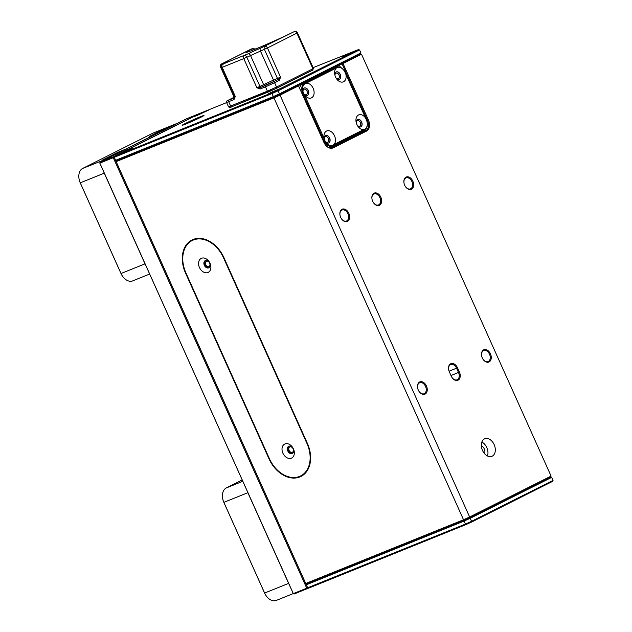 <?xml version="1.0" encoding="UTF-8"?>
<svg xmlns="http://www.w3.org/2000/svg" width="632" height="632" viewBox="0 0 632 632"><rect width="100%" height="100%" fill="white"/><g stroke="black" fill="none" stroke-linecap="round" stroke-linejoin="round"><path stroke-width="0.95" d="M404.678 185.223A6.636 4.55 -112 0 1 403.943 182.727A6.636 4.55 -112 0 1 406.889 176.841A6.636 4.55 -112 0 1 412.822 181.131A6.636 4.55 -112 0 1 412.017 188.865A6.636 4.55 -112 0 1 405.61 186.835A6.636 4.55 -112 0 1 404.678 185.223M405.531 186.732A5.925 4.061 68 0 0 410.492 188.857A5.925 4.061 68 0 0 411.906 181.542A5.925 4.061 68 0 0 406.052 177.876A5.925 4.061 68 0 0 403.967 182.853M372.683 201.292A6.636 4.55 -112 0 1 371.948 198.804A6.636 4.55 -112 0 1 374.895 192.918A6.636 4.55 -112 0 1 380.827 197.2A6.636 4.55 -112 0 1 380.022 204.942A6.636 4.55 -112 0 1 373.607 202.912A6.636 4.55 -112 0 1 372.683 201.292M373.536 202.809A5.925 4.061 68 0 0 378.489 204.934A5.925 4.061 68 0 0 379.911 197.619A5.925 4.061 68 0 0 374.057 193.953A5.925 4.061 68 0 0 371.964 198.922M340.68 217.368A6.636 4.55 -112 0 1 339.945 214.872A6.636 4.55 -112 0 1 342.892 208.995A6.636 4.55 -112 0 1 348.825 213.276A6.636 4.55 -112 0 1 348.019 221.018A6.636 4.55 -112 0 1 341.612 218.988A6.636 4.55 -112 0 1 340.68 217.368M341.533 218.885A5.925 4.061 68 0 0 346.494 221.01A5.925 4.061 68 0 0 347.908 213.687A5.925 4.061 68 0 0 342.054 210.029A5.925 4.061 68 0 0 339.969 214.998M482.303 357.941A6.636 4.55 -112 0 1 481.568 355.445A6.636 4.55 -112 0 1 484.515 349.567A6.636 4.55 -112 0 1 490.448 353.849A6.636 4.55 -112 0 1 489.642 361.591A6.636 4.55 -112 0 1 483.227 359.561A6.636 4.55 -112 0 1 482.303 357.941M483.156 359.458A5.925 4.061 68 0 0 488.117 361.583A5.925 4.061 68 0 0 489.531 354.26A5.925 4.061 68 0 0 483.678 350.594A5.925 4.061 68 0 0 481.592 355.571M418.305 390.086A6.636 4.55 -112 0 1 417.57 387.598A6.636 4.55 -112 0 1 420.517 381.712A6.636 4.55 -112 0 1 426.45 385.994A6.636 4.55 -112 0 1 425.644 393.736A6.636 4.55 -112 0 1 419.229 391.706A6.636 4.55 -112 0 1 418.305 390.086M419.158 391.603A5.925 4.061 68 0 0 424.119 393.728A5.925 4.061 68 0 0 425.534 386.413A5.925 4.061 68 0 0 419.68 382.747A5.925 4.061 68 0 0 417.594 387.716M494.153 444.612A9.472 6.502 68 0 0 484.784 438.75A9.472 6.502 68 0 0 482.516 450.458A9.472 6.502 68 0 0 491.886 456.32A9.472 6.502 68 0 0 494.153 444.612M487.469 455.98A9.472 6.502 68 0 0 486.798 447.582A9.472 6.502 68 0 0 481.845 442.06M484.586 453.705A5.333 3.658 68 0 0 484.254 448.862A5.333 3.658 68 0 0 481.355 445.702M292.292 452.291A2.963 2.149 -116.7 0 0 292.411 452.243A2.963 2.149 -116.7 0 0 293.043 448.704A2.963 2.149 -116.7 0 0 289.867 446.895A2.963 2.149 -116.7 0 0 289.756 446.95A2.963 2.149 -116.7 0 0 289.124 450.482A2.963 2.149 -116.7 0 0 292.292 452.291M208.852 266.617A2.963 2.149 -116.7 0 0 208.963 266.562A2.963 2.149 -116.7 0 0 209.595 263.031A2.963 2.149 -116.7 0 0 206.427 261.221A2.963 2.149 -116.7 0 0 206.308 261.277A2.963 2.149 -116.7 0 0 205.677 264.808A2.963 2.149 -116.7 0 0 208.852 266.617M193.084 239.473A28.424 20.659 -116.7 0 0 191.97 239.978A28.424 20.659 -116.7 0 0 185.547 273.127L268.995 458.8A28.424 20.659 -116.7 0 0 300.935 476.457A28.424 20.659 -116.7 0 0 307.357 443.308L223.91 257.635A28.424 20.659 -116.7 0 0 193.084 239.473M193.463 239.323A28.424 20.659 -116.7 0 0 191.291 241.021M335.908 77.752A2.963 2.03 68 0 0 338.27 78.66A2.963 2.03 68 0 0 338.981 75.003A2.963 2.03 68 0 0 336.05 73.17A2.963 2.03 68 0 0 334.984 75.469M303.897 93.812A2.963 2.03 68 0 0 306.267 94.737A2.963 2.03 68 0 0 306.978 91.079A2.963 2.03 68 0 0 304.055 89.246A2.963 2.03 68 0 0 302.989 91.561M325.243 141.307A2.963 2.03 68 0 0 327.613 142.232A2.963 2.03 68 0 0 328.324 138.574A2.963 2.03 68 0 0 325.401 136.741A2.963 2.03 68 0 0 324.335 139.048M357.254 125.247A2.963 2.03 68 0 0 359.616 126.163A2.963 2.03 68 0 0 360.327 122.505A2.963 2.03 68 0 0 357.396 120.672A2.963 2.03 68 0 0 356.33 122.964M551.088 476.086L550.717 477.018L464.062 520.262L306.488 583.913L305.762 583.486L463.533 519.757L273.933 97.889L116.17 161.618L305.722 583.462L116.122 161.595L116.312 160.749L273.885 97.099L297.743 85.399L298.509 85.857L280.039 95.132L469.639 517L551.088 476.086L361.496 54.218L343.018 63.492L368.44 120.064A9.006 6.178 -112 0 1 366.6 131.045L333.151 147.849A9.006 6.178 -112 0 1 325.196 144.61A9.006 6.178 -112 0 1 323.932 142.421L298.509 85.857M325.117 144.507A8.295 5.688 68 0 0 332.084 147.525A8.295 5.688 68 0 0 332.377 147.39L365.833 130.587A8.295 5.688 68 0 0 367.524 120.475L342.102 63.911L343.018 63.492L342.252 63.042L360.54 53.854L279.455 94.587L280.039 95.132L273.933 97.889L273.885 97.099L116.312 160.749L116.122 161.595M457.481 367.761L459.417 372.082A6.636 4.55 -112 0 1 458.611 379.824A6.636 4.55 -112 0 1 452.204 377.794A6.636 4.55 -112 0 1 451.272 376.174L449.336 371.853A6.636 4.55 -112 0 1 448.602 369.365A6.636 4.55 -112 0 1 451.548 363.479A6.636 4.55 -112 0 1 457.481 367.761L456.565 368.18A5.925 4.061 68 0 0 450.711 364.514A5.925 4.061 68 0 0 448.617 369.483M452.125 377.683A5.925 4.061 68 0 0 457.086 379.816A5.925 4.061 68 0 0 458.5 372.493L456.565 368.18L449.068 371.205M340.435 67.332L339.384 65.009L298.225 85.683M331.065 147.785L363.116 131.685A8.295 5.688 68 0 0 365.122 129.576M342.252 63.042L342.102 63.911L339.384 65.009L339.179 64.582M299.694 476.378A28.424 20.659 -116.7 0 0 302.349 475.651M116.312 160.749L115.585 160.323L273.356 96.593L271.997 93.568L114.226 157.297L115.585 160.323L114.187 157.273L113.412 156.823L199.807 113.42L186.385 118.848L99.99 162.242L113.412 156.823L113.27 157.684L99.84 163.111L293.319 593.614L306.741 588.194L113.27 157.684L114.187 157.273L307.658 587.784L306.299 584.758L306.488 583.913L464.062 520.262L463.533 519.757L469.639 517L469.631 517.75L550.717 477.018L551.673 477.381L470.216 518.295L471.575 521.321L553.032 480.407L551.673 477.381L550.741 476.97M360.564 53.807L361.496 54.218L360.54 53.854L360.912 52.922L359.553 49.896L278.104 90.811L279.455 93.836L360.912 52.922M308.345 588.187L294.046 594.048L293.272 593.59L99.801 163.088L99.99 162.242L99.801 163.088M307.658 587.784L306.741 588.194L307.476 588.621L307.658 587.784L465.468 524.07L464.109 521.052L306.346 584.782L307.705 587.807L308.432 588.234L465.997 524.584L465.468 524.07L471.575 521.321L471.567 522.072L465.997 524.584M119.424 151.791L127.925 148.386L115.419 154.666L105.03 158.861L119.48 151.909M165.971 128.407L174.471 125.002L161.958 131.282L151.569 135.485L166.026 128.525M266.222 595.858A11.131 7.639 -112 0 1 266.151 595.755A11.131 7.639 -112 0 1 264.595 593.045L223.839 502.369A11.131 7.639 -112 0 1 222.606 498.182A11.131 7.639 -112 0 1 222.59 498.063M289.298 584.742A11.842 8.121 -112 0 1 288.611 583.383L247.863 492.707A11.842 8.121 -112 0 1 247.294 491.285M242.206 479.957L226.303 487.944A11.842 8.121 68 0 0 222.575 497.937A11.842 8.121 68 0 0 223.886 502.393L264.634 593.069A11.842 8.121 68 0 0 266.293 595.952A11.842 8.121 68 0 0 276.35 600.4L293.264 593.567M122.616 276.318A11.131 7.639 -112 0 1 122.545 276.224A11.131 7.639 -112 0 1 120.989 273.514L80.24 182.838A11.131 7.639 -112 0 1 79.008 178.643A11.131 7.639 -112 0 1 78.992 178.524M145.692 265.211A11.842 8.121 -112 0 1 145.012 263.852L104.256 173.176A11.842 8.121 -112 0 1 103.695 171.754M105.615 159.414A11.842 8.121 -112 0 1 106.682 158.727L110.75 156.681L102.597 159.975L117.726 152.375L125.879 149.081L157.297 133.297L149.144 136.591L164.273 128.991L176.494 123.659A11.842 8.121 -112 0 1 176.913 123.469L152.936 133.155A11.842 8.121 68 0 0 152.517 133.344L82.705 168.412A11.842 8.121 68 0 0 78.968 178.406A11.842 8.121 68 0 0 80.28 182.861L121.036 273.538A11.842 8.121 68 0 0 122.687 276.421A11.842 8.121 68 0 0 132.744 280.869L149.658 274.035M176.913 123.469A11.842 8.121 -112 0 1 177.671 123.224M553.032 480.407L552.66 481.339L471.567 522.072M464.062 520.262L469.631 517.75L470.216 518.295L464.109 521.052L464.062 520.262M306.299 584.758L306.488 583.913M200.399 116.707A11.961 0.49 155.8 0 1 203.97 115.514A11.961 0.49 155.8 0 1 197.358 118.958A11.961 0.49 155.8 0 1 185.713 124.085A11.961 0.49 155.8 0 1 182.158 125.318A11.961 0.49 155.8 0 1 188.352 122.023A11.961 0.49 155.8 0 1 200.399 116.707M120.87 153.75L132.799 148.149L122.592 152.407L118.547 154.556L120.87 153.75M269.524 93.702L281.453 88.101L271.247 92.351L267.202 94.5L269.524 93.702M345.159 55.703L357.088 50.102L346.881 54.36L342.836 56.509L345.159 55.703M196.505 115.759L208.434 110.158L198.227 114.408L194.182 116.565L196.505 115.759M226.635 102.582L200.771 113.033L114.376 156.436L271.942 92.778L358.605 49.533L313.117 67.648M279.455 94.587L273.885 97.099L273.356 96.593L279.455 93.836L279.455 94.587M200.202 117.599A11.25 0.458 -24.2 0 0 186.219 123.88M277.511 90.273L278.104 90.811L271.997 93.568L271.942 92.778M114.226 157.297L114.376 156.436L114.226 157.297M260.115 89.009L256.884 87.761L260.36 87.564L265.693 85.407L278.175 79.529L280.545 77.096L279.455 80.288A1.185 0.861 -116.7 0 0 278.175 79.529L260.36 87.564A1.185 0.814 -112 0 0 260.115 89.009L265.448 86.853A1.185 0.814 -112 0 1 265.693 85.407M233.327 97.652A1.185 0.861 63.3 0 1 233.421 97.612L228.563 100.046L234.259 98.102L235.309 96.475L234.014 99.548A1.185 0.814 -112 0 1 234.259 98.102L234.33 98.071M255.889 48.893A0.711 0.45 93.3 0 0 255.842 48.917L252.231 48.79A30.613 1.248 -24.2 0 0 246.385 52.33L246.354 52.33C247.065 52.962 278.183 39.682 293.603 31.932L293.627 31.924A0.711 0.474 -116.3 0 0 293.603 31.932M252.231 48.79A0.711 0.553 62.9 0 0 251.876 48.79L221.721 63.864L225.719 62.252A10.065 0.411 155.8 0 1 226.327 62.615L247.91 53.894A10.065 0.411 155.8 0 1 260.882 48.048L293.627 31.924A31.031 1.264 155.8 0 1 255.154 49.193A31.031 1.264 155.8 0 1 251.876 48.79L253.179 48.664M228.476 100.093A1.185 0.861 63.3 0 1 228.515 100.069L233.374 97.628L233.714 96.83L233.421 97.612L234.093 97.352A1.185 0.814 68 0 0 234.472 96.443M336.224 78.305A4.029 2.765 68 0 0 339.305 79.395A4.029 2.765 -112 0 1 339.226 79.427M304.213 88.03A4.029 2.765 -112 0 1 307.547 89.578A4.029 2.765 -112 0 1 308.558 92.067A4.029 2.765 -112 0 1 307.286 95.472A4.029 2.765 -112 0 1 307.231 95.495M325.567 141.86A4.029 2.765 68 0 0 328.656 142.966A4.029 2.765 -112 0 1 328.577 142.998M357.57 125.8A4.029 2.765 68 0 0 360.651 126.89A4.029 2.765 -112 0 1 360.572 126.921M336.082 68.303A7.821 5.364 68 0 0 334.691 74.094A7.821 5.364 68 0 0 336.651 78.945A7.821 5.364 68 0 0 343.555 81.749A7.821 5.364 68 0 0 345.791 74.031L345.001 72.285A7.703 5.277 68 0 0 343.927 70.405A7.703 5.277 68 0 0 337.125 67.64L305.122 83.716A7.703 5.277 68 0 0 302.696 90.21A7.703 5.277 68 0 0 303.55 93.109L304.482 94.776A7.821 5.364 68 0 0 304.648 95.013A7.821 5.364 68 0 0 311.56 97.826A7.821 5.364 68 0 0 313.512 89.183A7.821 5.364 68 0 0 306.425 83.203M336.208 71.961A4.029 2.765 -112 0 1 339.55 73.502A4.029 2.765 -112 0 1 340.553 75.998A4.029 2.765 -112 0 1 339.289 79.395A4.029 2.765 68 0 0 339.447 79.332A4.029 2.765 68 0 0 340.316 74.521A4.029 2.765 68 0 0 336.287 71.922A4.029 2.765 68 0 0 336.153 71.985A4.029 2.765 68 0 0 334.834 74.853M304.221 94.373A4.029 2.765 68 0 0 307.31 95.464A4.029 2.765 68 0 0 307.452 95.4A4.029 2.765 68 0 0 308.321 90.597A4.029 2.765 68 0 0 304.292 87.998A4.029 2.765 68 0 0 304.15 88.061A4.029 2.765 68 0 0 302.831 90.937M324.895 140.604A7.703 5.277 68 0 0 325.97 142.477A7.703 5.277 68 0 0 332.78 145.249L333.98 144.515A7.821 5.364 68 0 0 334.075 134.932A7.821 5.364 68 0 0 326.499 131.077A7.821 5.364 68 0 0 324.042 137.665A7.821 5.364 68 0 0 324.263 138.795L324.895 140.604L324.137 140.952L302.783 93.449A8.295 5.688 -112 0 1 304.482 83.337L336.485 67.261A8.295 5.688 -112 0 1 336.769 67.134A8.295 5.688 -112 0 1 343.808 70.239A8.295 5.688 -112 0 1 343.871 70.326M325.559 135.532A4.029 2.765 -112 0 1 328.893 137.073A4.029 2.765 -112 0 1 329.904 139.569A4.029 2.765 -112 0 1 328.632 142.966A4.029 2.765 68 0 0 328.798 142.903A4.029 2.765 68 0 0 329.667 138.092A4.029 2.765 68 0 0 325.638 135.501A4.029 2.765 68 0 0 325.496 135.564A4.029 2.765 68 0 0 324.177 138.424M363.637 129.623L364.775 129.173A7.703 5.277 68 0 0 367.2 122.679A7.703 5.277 68 0 0 366.347 119.78L365.572 118.042A7.821 5.364 68 0 0 358.502 115A7.821 5.364 68 0 0 356.037 121.597A7.821 5.364 68 0 0 357.996 126.44A7.821 5.364 68 0 0 363.637 129.623L333.98 144.515M357.554 119.456A4.029 2.765 -112 0 1 360.896 120.996A4.029 2.765 -112 0 1 361.907 123.493A4.029 2.765 -112 0 1 360.635 126.89A4.029 2.765 68 0 0 360.793 126.827A4.029 2.765 68 0 0 361.662 122.016A4.029 2.765 68 0 0 357.633 119.424A4.029 2.765 68 0 0 357.499 119.488A4.029 2.765 68 0 0 356.179 122.347M367.216 122.774A8.295 5.688 -112 0 1 367.232 122.877A8.295 5.688 -112 0 1 364.617 129.876L332.622 145.945A8.295 5.688 -112 0 1 332.329 146.079A8.295 5.688 -112 0 1 324.137 140.952L323.402 141.244M336.769 67.134L334.533 68.035A8.295 5.688 68 0 0 334.241 68.169L302.246 84.238A8.295 5.688 68 0 0 299.631 88.33M304.482 94.776L324.263 138.795M365.572 118.042L345.791 74.031M361.923 123.611A4.74 3.247 68 0 0 360.825 120.902M329.92 139.688A4.74 3.247 68 0 0 328.83 136.978M308.574 92.185A4.74 3.247 68 0 0 307.484 89.483M340.569 76.109A4.74 3.247 68 0 0 339.479 73.407M328.3 147.264A8.295 5.688 68 0 0 330.094 146.987L332.329 146.079M291.376 458.176A7.821 5.68 -116.7 0 0 293.445 448.925A7.821 5.68 -116.7 0 0 284.969 443.933A7.821 5.68 -116.7 0 0 282.899 453.183A7.821 5.68 -116.7 0 0 291.376 458.176M292.15 453.555A4.029 2.923 -116.7 0 0 292.308 453.484A4.029 2.923 -116.7 0 0 293.169 448.681A4.029 2.923 -116.7 0 0 288.848 446.216A4.029 2.923 -116.7 0 0 288.69 446.287A4.029 2.923 -116.7 0 0 287.837 451.09A4.029 2.923 -116.7 0 0 292.15 453.555M207.928 272.503A7.821 5.68 -116.7 0 0 210.006 263.252A7.821 5.68 -116.7 0 0 201.529 258.259A7.821 5.68 -116.7 0 0 199.451 267.51A7.821 5.68 -116.7 0 0 207.928 272.503M208.702 267.881A4.029 2.923 -116.7 0 0 208.86 267.81A4.029 2.923 -116.7 0 0 209.721 263.007A4.029 2.923 -116.7 0 0 205.408 260.542A4.029 2.923 -116.7 0 0 205.25 260.613A4.029 2.923 -116.7 0 0 204.389 265.416A4.029 2.923 -116.7 0 0 208.702 267.881M299.576 476.425A27.832 20.224 -116.7 0 0 300.666 475.928A27.832 20.224 -116.7 0 0 306.954 443.467L223.507 257.793A27.832 20.224 -116.7 0 0 192.231 240.508A27.832 20.224 -116.7 0 0 185.95 272.969L269.39 458.642A27.832 20.224 -116.7 0 0 299.576 476.425M300.666 475.928L303.581 474.466A27.832 20.224 -116.7 0 0 304.521 473.953M196.118 238.596A27.832 20.224 -116.7 0 0 195.146 239.046L192.231 240.508M288.998 446.16A4.029 2.923 -116.7 0 0 288.469 450.908A4.029 2.923 -116.7 0 0 292.592 453.318M205.55 260.487A4.029 2.923 -116.7 0 0 205.021 265.235A4.029 2.923 -116.7 0 0 209.145 267.644M450.987 375.534L459.417 372.082M366.75 120.791L368.44 120.064M363.116 131.685L365.833 130.587L366.6 131.045M331.784 147.635L333.151 147.849M264.595 593.045L288.674 583.36M247.926 492.676L223.839 502.369M226.303 487.944L242.799 481.284M120.989 273.514L145.068 263.82M104.32 173.144L80.24 182.838M176.636 123.738L152.517 133.344M82.705 168.412L106.824 158.814M229.732 99.793L234.567 97.755L230.569 99.161L234.701 97.233M265.74 84.957L272.771 82.121L265.74 84.957M234.014 99.548L228.681 101.705L230.625 106.018L267.391 91.166L265.448 86.853L274.604 82.721L276.547 87.042L312.911 68.777L296.898 33.148L267.447 47.945L280.545 77.096L277.495 78.471L264.389 49.32L246.835 57.236L259.942 86.386L273.498 80.082L260.4 50.939A2.37 1.627 68 0 1 260.882 48.048M261.221 87.137A1.185 0.861 63.3 0 1 259.942 86.386L256.884 87.761L243.786 58.61L222.203 67.332L235.309 96.475L234.598 96.72L221.5 67.569L222.203 67.332A2.37 1.627 68 0 1 222.693 64.44A2.37 1.722 -116.7 0 0 222.598 64.48L226.232 62.655A2.37 1.722 -116.7 0 0 226.145 62.702M228.926 100.259A1.185 0.814 -112 0 0 228.681 101.705L226.564 102.424L228.508 106.745L230.625 106.018A1.185 0.814 68 0 0 231.794 106.753L276.279 88.425A1.185 0.861 -116.7 0 0 276.547 87.042L267.391 91.166A1.185 0.814 68 0 0 268.6 91.885L276.231 88.441A1.185 0.861 -116.7 0 0 276.279 88.425L312.643 70.152A1.185 0.861 -116.7 0 0 312.911 68.777L313.472 68.446L312.643 70.152A1.185 0.861 -116.7 0 1 312.595 70.176L276.326 88.393M268.513 91.916L231.833 106.737A1.185 0.814 68 0 1 231.794 106.753C230.475 107.724 229.384 107.716 228.508 106.745M279.455 80.288L274.604 82.721A1.185 0.861 -116.7 0 0 273.324 81.963M264.855 85.312A1.185 0.861 63.3 0 1 263.576 84.554L250.477 55.411A2.37 1.722 63.3 0 0 247.91 53.894M273.253 81.528A1.185 0.814 68 0 0 273.498 80.082L277.495 78.471A1.185 0.814 68 0 1 277.25 79.916M234.701 97.107L234.093 97.352M233.714 96.83L233.627 96.143L234.251 95.938M255.992 48.885L251.26 49.035A2.37 1.627 -112 0 0 251.173 49.075A2.37 1.722 -116.7 0 0 251.078 49.114L221.627 63.911A2.37 1.722 -116.7 0 1 221.721 63.864A2.37 1.627 68 0 0 221.232 66.755L220.528 67L233.627 96.143M246.835 57.236L243.786 58.61A2.37 1.627 68 0 1 244.268 55.727A2.37 1.722 63.3 0 1 246.835 57.236M267.447 47.945L264.389 49.32A2.37 1.627 68 0 1 264.879 46.436A2.37 1.722 63.3 0 1 267.447 47.945M313.472 68.446L297.459 32.825L296.898 33.148A2.37 1.722 63.3 0 0 294.33 31.639A2.37 1.627 -112 0 1 294.417 31.6L293.714 31.884M225.719 62.252A2.37 1.627 68 0 0 224.992 63.279M226.327 62.615A2.37 1.722 -116.7 0 0 226.232 62.655L228.057 61.699M226.564 102.424C226.501 101.081 227.157 100.291 228.515 100.069A1.185 0.861 63.3 0 1 228.563 100.046M337.125 67.64L336.485 67.261L334.241 68.169M302.246 84.238L304.482 83.337L305.122 83.716M303.55 93.109L302.057 93.741M364.617 129.876L364.775 129.173M332.622 145.945L332.78 145.249M273.672 81.639L264.903 85.581M221.627 63.911A2.37 2.37 0 0 0 220.528 67M222.598 64.48A2.37 2.37 0 0 0 221.5 67.569M297.459 32.825A2.37 2.37 0 0 0 294.417 31.6M234.598 96.72L234.646 97.565"/></g></svg>
